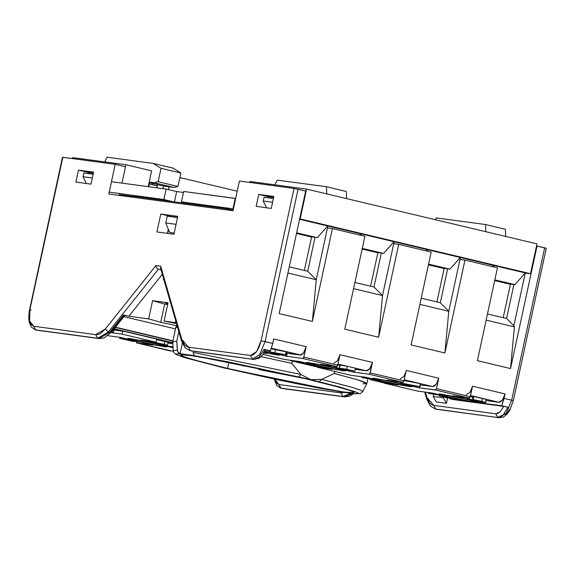 <?xml version="1.0" encoding="UTF-8"?>
<svg xmlns="http://www.w3.org/2000/svg" width="575" height="575" viewBox="0 0 575 575"><rect width="100%" height="100%" fill="white"/><g stroke="black" fill="none" stroke-linecap="round" stroke-linejoin="round"><path stroke-width="0.86" d="M109.2 192.143L163.904 199.518L172.608 201.588L163.904 199.518L109.2 192.143M133.091 196.449L119.471 194.609L133.091 196.449M111.457 181.7L166.161 189.074L163.904 199.518L166.161 189.074L176.683 191.576L183.454 192.488L176.683 191.576L174.469 201.839L176.683 191.576L166.161 189.074L111.457 181.7M377.883 252.619L380.823 252.943L377.883 252.619M183.684 191.439L235.642 198.483L235.218 198.382L232.961 208.826L233.385 208.926L232.961 208.826L235.218 198.382L183.684 191.439L181.427 201.882L232.961 208.826L181.427 201.882L183.684 191.439M168.453 189.621L169.064 186.789L174.218 187.486L154.33 182.757L149.177 182.067L148.185 186.652L151.599 170.876L149.177 182.067L154.33 182.757L174.218 187.486L177.977 186.458L180.881 173.025L173.097 168.137L153.209 163.415L160.993 168.303L158.089 181.729L154.33 182.757L158.089 181.729L177.977 186.458L158.089 181.729L160.993 168.303L180.881 173.025L160.993 168.303L153.209 163.415L173.097 168.137L180.881 173.025L177.977 186.458L174.218 187.486L169.064 186.789L168.453 189.621M179.889 177.596L237.209 191.216L179.889 177.596M157.514 184.618L149.565 182.728L148.695 186.724L149.565 182.728L163.48 186.034L169.064 186.789L163.48 186.034L162.919 188.636L163.48 186.034L157.514 184.618L156.824 187.817L157.514 184.618M168.461 229.612L167.648 233.393L168.461 229.612M233.162 209.94L229.547 209.451L233.162 209.94M190.124 203.945L181.427 201.882L190.124 203.945M153.784 183.734L153.13 183.648L152.095 184.647L153.13 183.648L149.55 182.792L153.784 183.734M311.6 236.871L314.539 237.195L311.6 236.871M494.852 279.874L514.956 284.647L510.456 284.122L514.956 284.647L494.852 279.874M510.413 284.309L494.701 280.578L510.413 284.309M428.569 264.119L449.909 269.193L443.505 268.209L449.909 269.193L428.569 264.119M444.13 268.561L428.418 264.831L444.13 268.561M362.279 248.371L383.626 253.446L362.279 248.371M377.84 252.813L362.128 249.076L377.84 252.813M493.889 265.47L525.298 272.931L514.956 284.647L525.298 272.931L460.252 257.478L449.909 269.193L460.252 257.478L427.606 249.715L493.889 265.47L493.465 266.857L493.889 265.47M427.182 251.11L427.606 249.715L393.968 241.723L383.626 253.446L393.968 241.723L361.323 233.967L427.606 249.715L427.182 251.11M360.892 235.362L361.323 233.967L299.575 219.298L327.678 225.975L317.342 237.691L296.657 232.782L317.342 237.691L327.678 225.975L361.323 233.967L360.892 235.362M72.658 157.593L125.911 164.773L151.599 170.876L125.911 164.773L125.479 166.772L125.911 164.773L72.658 157.593L72.45 158.571L72.658 157.593M249.931 181.492L249.722 182.462L249.931 181.492L306.619 189.132L536.964 243.865L530.509 273.7L300.164 218.967L306.619 189.132L536.964 243.865L530.509 273.7L525.96 273.089L530.509 273.7L299.661 218.903L300.164 218.967L306.619 189.132L249.931 181.492M169.611 232.465L174.153 233.076L169.611 232.465L165.751 222.92L167.203 216.207L177.502 217.594L167.203 216.207L165.751 222.92L176.051 224.307L165.751 222.92L169.611 232.465M525.96 273.089L525.298 272.931L525.96 273.089M505.748 236.447L505.411 229.296L505.748 236.447M104.736 161.92L107.094 157.198L153.209 163.415L107.094 157.198L104.736 161.92M274.857 184.848L277.229 180.133L326.435 186.767L326.78 193.919L326.435 186.767L346.322 191.489L326.435 186.767L277.229 180.133L274.857 184.848M346.668 198.648L346.322 191.489L346.668 198.648M435.412 219.736L436.317 217.932L485.523 224.566L485.868 231.725L485.523 224.566L505.411 229.296L485.523 224.566L436.317 217.932L435.412 219.736M149.062 182.613L149.565 182.728L149.062 182.613M311.557 237.058L296.506 233.486L311.557 237.058M273.384 198.555L264.047 197.297L273.384 198.555M272.579 202.285L263.242 201.027L264.047 197.297L263.242 201.027L272.579 202.285M266.592 207.769L263.242 201.027L266.592 207.769M92.352 177.991L83.016 176.733L86.365 183.475L83.016 176.733L92.352 177.991M93.157 174.261L83.821 173.003L83.016 176.733L83.821 173.003L93.157 174.261M156.364 343.9L129.95 338.553L128.663 338.905L138.331 341.471L127.823 338.402L141.421 340.623L159.584 344.684L166.872 346.969L156.803 345.453L138.331 341.471L164.745 346.818L166.031 346.473L156.364 343.9M155.94 342.707L156.335 343.893L166.276 346.56M268.432 351.993L279.234 355.3L264.069 352.762L268.726 352.231L278.638 354.89M335.009 367.986L308.595 362.631L307.316 362.983L316.976 365.556L306.468 362.48L316.537 364.004L335.009 367.986L345.474 370.882L335.448 369.531L316.976 365.556L343.39 370.904L344.677 370.552L335.009 367.986M334.607 367.411L334.981 367.978L344.921 370.645M401.3 383.733L374.878 378.386L373.599 378.738L383.259 381.304L372.751 378.235L382.821 379.759L401.3 383.733L411.808 386.802L401.738 385.279L383.259 381.304L409.68 386.652L410.96 386.299L401.3 383.733M467.583 399.488L441.162 394.134L439.882 394.486L449.549 397.052L439.041 393.983L452.64 396.204L470.803 400.265L478.091 402.558L468.021 401.034L449.549 397.052L475.963 402.407L477.243 402.054L467.583 399.488M467.18 398.921L467.547 399.481L477.494 402.141M227.542 368.424L228.879 362.221L227.542 368.424L293.588 382.914L344.288 392.064L353.683 392.725L353.467 391.97L349.945 390.511L333.637 385.746L307.244 379.162L341.586 387.931L350.937 390.863L353.999 392.517L351.002 392.79L342.607 391.827L312.067 386.551L227.542 368.424L193.2 359.655L183.849 356.716L180.794 355.07L183.784 354.797L192.179 355.752L222.719 361.035L307.244 379.162L241.205 364.672L211.607 358.965L190.505 355.522L181.103 354.854L181.319 355.616L184.841 357.075L201.149 361.84L227.542 368.424M150.557 342.571L144.476 341.255M329.202 366.649L323.121 365.333M395.492 382.404L389.404 381.088M461.775 398.152L455.688 396.836M258.973 369.603L303.09 378.185L258.973 369.603L259.232 368.41L258.973 369.603M260.899 368.978L259.433 369.61L260.899 368.978M167.799 303.967L165.614 303.197L167.914 303.406L165.657 303.169L167.799 303.967M37.296 330.251L99.029 338.56L35.715 329.885L97.7 338.244L95.694 334.628L33.709 326.269L31.201 324.71L29.598 320.994L29.131 315.704L29.878 309.637L62.819 157.27L115.216 164.335L108.804 193.983L232.997 210.723L239.408 181.075L294.033 188.435L261.086 340.803L259.246 346.725L256.579 351.591L253.503 354.674L250.484 355.494L188.499 347.135L186.379 346.402L184.51 344.827L181.779 339.365L160.713 266.239L155.897 265.592L105.297 329.058L100.424 333.493L98.002 334.492L95.694 334.628L33.709 326.269L29.598 320.994L29.878 309.637L62.488 157.255L115.216 164.335L125.487 166.772L115.216 164.335L108.804 193.983L232.997 210.723L239.408 181.075L294.033 188.435L261.086 340.803L256.579 351.591L250.484 355.494L188.499 347.135L190.505 350.75L253.819 359.425L190.505 350.75L253.819 359.425L259.181 357.01L264.112 349.291L270.408 350.793L264.112 349.291L259.181 357.01L253.819 359.425L192.309 351.131M75.914 182.067L91.03 184.108L93.61 172.169L78.495 170.135L75.914 182.067L91.03 184.108L93.61 172.169L78.495 170.135L75.914 182.067M256.141 206.36L271.256 208.402L273.837 196.463L258.721 194.429L256.141 206.36L271.256 208.402L273.837 196.463L258.721 194.429L256.141 206.36M156.896 231.948L173.902 234.241L177.776 216.337L160.77 214.044L156.896 231.948L173.902 234.241L177.776 216.337L160.77 214.044L156.896 231.948M119.298 195.399L119.693 193.559L119.298 195.399M121.95 183.116L125.487 166.772L121.95 183.116M88.773 172.572L93.387 173.197L78.495 170.135L88.773 172.572L88.543 173.636L88.773 172.572M171.041 216.48L177.553 217.357L171.041 216.48L160.77 214.044L171.041 216.48M167.397 233.357L168.295 229.202L167.397 233.357M279.184 313.591L305.677 191.065L279.184 313.591L312.333 321.461L332.408 228.591L364.888 236.311L344.813 329.18L378.616 337.216L398.698 244.339L431.178 252.058L411.096 344.935L444.899 352.964L464.981 260.094L497.461 267.806L477.379 360.683L510.521 368.561L514.417 326.859L513.827 325.759L525.234 272.996L513.827 325.759L514.417 326.859L486.148 320.138L514.417 326.859L510.521 368.561L537.014 246.035L510.521 368.561L477.379 360.683L497.461 267.806L464.981 260.094L444.899 352.964L448.787 311.262L460 259.418L464.981 260.094L460 259.418L448.787 311.262L444.899 352.964L411.096 344.935L431.178 252.058L398.698 244.339L378.616 337.216L382.504 295.514L393.717 243.671L398.698 244.339L393.717 243.671L382.504 295.514L378.616 337.216L344.813 329.18L364.888 236.311L332.408 228.591L312.333 321.461L316.221 279.766L287.953 273.046L316.221 279.766L327.427 227.923L332.408 228.591L327.427 227.923L316.221 279.766L312.333 321.461L279.184 313.591M268.999 196.866L273.614 197.491L258.721 194.429L268.999 196.866L268.769 197.937L268.999 196.866M263.364 352.957L265.233 349.715M160.569 268.216L181.499 340.846L181.779 339.365L160.713 266.239L160.669 268.482L160.713 266.239L155.897 265.592L156.587 267.936L158.42 269.272L156.587 267.936L155.897 265.592L105.297 329.058L108.366 332.048L158.42 269.272L161.058 269.898L158.42 269.272L108.366 332.048L109.696 332.364L111.651 331.919L111.924 330.632L124.114 315.344L124.71 315.402M437.345 409.393L499.308 417.745L437.086 409.342L435.138 408.911L435.764 409.026L433.751 405.411L495.743 413.77L497.749 417.385L503.111 414.97L508.041 407.258L501.745 405.756L508.041 407.258L504.598 406.539L508.041 407.258L503.111 414.97L497.749 417.385L495.743 413.77L499.912 412.059L503.858 406.417L504.598 406.539L453.546 399.639L449.894 398.77L449.995 398.317L449.894 398.77L464.672 400.761L432.192 393.041L417.414 391.05L383.611 383.022L383.748 382.382L383.611 383.022L398.382 385.013L365.901 377.293L351.131 375.302L317.328 367.267L317.465 366.634L317.328 367.267L332.098 369.258L299.618 361.546L284.848 359.555L263.005 354.365L284.848 359.555L299.618 361.546L332.098 369.258L317.328 367.267L351.131 375.302L365.901 377.293L398.382 385.013L383.611 383.022L417.414 391.05L432.192 393.041L464.672 400.761L449.894 398.77L453.546 399.639L503.858 406.417L499.912 412.059L497.777 413.468L495.743 413.77L433.751 405.411L427.038 397.641L425.45 392.136L427.038 397.641L426.758 399.129L427.038 397.641L429.769 403.104L431.631 404.678L433.751 405.411L435.764 409.026L499.078 417.702L437.086 409.342L499.078 417.702L506.331 413.058L511.692 400.207L504.074 398.396L505.044 393.918L472.564 386.206L470.3 396.649L436.497 388.614L438.754 378.17L406.273 370.451L404.017 380.894L370.214 372.866L372.471 362.423L339.99 354.703L337.733 365.147L303.923 357.111L306.18 346.668L273.707 338.955L272.737 343.426L265.111 341.615L298.058 189.254L305.677 191.065L294.033 188.435L298.058 189.254L265.111 341.615L259.749 354.466L252.49 359.109L250.484 355.494L252.49 359.109L259.749 354.466L265.111 341.615L261.086 340.803L272.737 343.426L273.247 340.688M436.26 401.911L446.394 403.276L447.558 397.886L446.394 403.276L443.382 397.857L443.613 396.8L443.382 397.857L433.248 396.491L443.382 397.857L446.394 403.276L436.26 401.911L433.248 396.491L436.26 401.911M281.872 388.398L344.281 396.836L352.324 393.487L344.281 396.836L342.959 396.52L350.865 393.293L342.959 396.52L340.953 392.905L344.368 392.416L340.953 392.905L278.961 384.546L277.172 383.726L275.748 381.843L274.843 379.22L278.961 384.546L280.967 388.161L344.281 396.836L280.586 388.089L342.959 396.52L340.953 392.905L278.961 384.546L280.564 388.089M499.308 417.745L503.463 416.99L507.315 413.849L509.73 410.342L513.31 400.667L511.692 400.207L544.64 247.847L546.25 248.307L536.504 245.963L544.64 247.847L511.692 400.207L513.31 400.667L511.125 406.575M509.874 409.192L506.949 413.245L505.389 414.525M510.499 283.928L503.197 317.688L510.499 283.928M444.188 268.302L436.914 301.94L444.188 268.302M377.897 252.554L370.623 286.192L377.897 252.554M311.614 236.799L304.34 270.437L311.614 236.799M506.561 318.493L487.485 313.957L506.561 318.493L513.827 325.759L506.561 318.493L513.913 284.467L506.561 318.493M307.704 271.242L289.29 266.865L307.704 271.242L316.221 279.766L307.704 271.242L315.043 237.288L307.704 271.242M373.987 286.99L354.912 282.454L373.987 286.99L382.504 295.514L353.575 288.643L382.504 295.514L373.987 286.99L381.333 253.036L373.987 286.99M440.277 302.738L421.195 298.209L440.277 302.738L448.787 311.262L419.858 304.391L448.787 311.262L440.277 302.738L447.616 268.784L440.277 302.738M499.337 417.745L506.331 413.058L511.692 400.207L504.074 398.396L501.745 405.756L485.451 403.564L486.098 400.581L499.826 402.256L502.464 400.085L505.044 393.918L501.745 405.756L485.451 403.564L452.978 395.844L469.293 398.044L435.491 390.015L419.168 387.816L386.688 380.097L403.298 382.217L404.017 380.894L406.273 370.451L438.754 378.17L436.181 384.337L432.695 386.565L420.454 384.919L432.695 386.565L404.254 379.809L432.695 386.565L434.42 386.098L436.181 384.337L438.754 378.17L436.497 388.614L435.778 389.936L419.168 387.816L386.688 380.097L403.01 382.296L369.2 374.26L352.885 372.061L320.404 364.349L336.72 366.548L302.917 358.512L286.594 356.313L264.96 351.167L286.594 356.313L287.241 353.33L300.128 355.062L271.393 348.234L300.969 355.005L302.745 353.862L304.412 351.548L306.18 346.668L303.499 358.139L302.917 358.512L286.594 356.313L287.241 353.33L300.128 355.062L303.607 352.834L306.18 346.668L273.707 338.955M404.103 380.499L420.713 383.726L420.066 386.709L409.493 385.286L400.66 382.943L420.066 386.709L409.493 385.286L400.66 382.943L419.707 386.623L420.347 383.64L404.103 380.499M286.659 353.187L287.241 353.33L286.659 353.187M275.461 349.693L286.918 351.993L286.271 354.976L268.834 351.749L280.183 354.387L282.318 354.545L276.855 353.165L286.271 354.976L276.855 353.165L281.858 354.66L268.812 351.713L285.459 354.725L286.098 351.742L275.461 349.693L274.814 352.683L275.461 349.693L271.156 348.903L275.461 349.693M113.936 329.051L122.856 331.171L113.907 329.964L122.856 331.171L122.209 334.154L111.047 332.652L122.209 334.154L122.856 331.171L113.936 329.051M114.03 329.367L113.383 332.364L111.442 332.178L113.383 332.35M291.892 363.4L292.38 361.114L291.892 363.4L261.05 356.651L291.892 363.4L300.79 374.368L291.892 363.4M193.114 352.892L194.336 355.666L192.956 355.515L298.942 377.006L300.79 374.368L193.121 352.418L300.79 374.368L310.68 379.629L340.508 387.284L357.571 392.682L358.592 393.53L353.366 393.631L320.965 388.456L279.874 380.283L224.106 367.957L186.379 358.067L177.215 354.904L176.202 354.056L177.61 353.74L192.956 355.515L226.557 361.553L310.68 379.629L321.77 379.349L334.312 373.477L321.77 379.349L352.346 387.413L360.36 390.066L362.782 391.561L366.85 383.626L365.003 382.353L358.735 380.161L334.312 373.477L334.758 371.414L334.312 373.477L358.527 380.097L366.864 383.59L362.882 383.848M193.703 355.084L194.336 355.666L180.054 353.747L182.325 343.232L180.054 353.747L177.596 351.519L176.741 341.356L178.847 331.638L176.741 341.356L172.759 341.665L173.183 350.57L177.301 350.29L176.741 341.356L172.759 341.622L175.986 326.701L176.884 327.484M177.323 326.348L175.986 326.701L177.323 326.348M176.547 323.668L164.112 321.008L176.288 322.776L164.112 321.008L168.065 302.73L152.591 300.646L148.638 318.924L160.72 322.323L177.172 325.838L160.72 322.323L164.666 304.046L167.641 304.678L164.666 304.046L160.72 322.323L148.638 318.924L128.85 316.25L148.638 318.924L152.591 300.646L164.666 304.046L152.591 300.646L168.065 302.73L164.112 321.008L176.547 323.668M124.833 315.387L128.85 316.25L162.315 274.275L128.85 316.25L123.546 314.992L109.696 332.364L123.546 314.992L124.833 315.387L111.665 331.904L109.696 332.364L99.029 338.56L36.635 330.122M243.728 365.98L233.069 363.041M173.046 347.753L141.242 340.192L156.012 342.183L122.209 334.154L156.012 342.183L156.659 339.2L172.823 343.045L156.659 339.2L156.012 342.183L141.242 340.192L173.046 347.753M107.935 335.707L120.455 337.396L152.936 345.108L136.62 342.908L173.291 351.332L136.62 342.908L136.196 341.708L136.591 342.908L152.936 345.108L120.455 337.396L107.935 335.707M265.47 350.125L270.408 350.793L272.737 343.426L270.408 350.793L265.47 350.125M263.889 353.05L265.815 353.51L263.889 353.05M268.697 352.231L264.867 351.339L268.726 352.231M466.505 394.601L469.983 392.373L472.564 386.206L505.044 393.918L502.464 400.085L498.985 402.313L470.537 395.557L498.985 402.313L485.94 400.538L485.451 403.564L452.978 395.844L469.581 397.965L470.3 396.649L472.104 387.938M474.282 396.7L481.951 398.281M482.461 398.403L486.17 399.445L482.461 398.403L481.821 401.386L485.53 402.428L470.932 399.912L467.338 398.741L479.262 401.558L475.324 400.394L483.496 401.997L473.254 399.618L481.821 401.386L482.461 398.403L473.901 396.635L473.254 399.618L473.901 396.635M470.336 396.491L473.75 397.332L472.664 397.073L472.025 400.063L472.664 397.073L470.336 396.491M172.852 343.713L167.936 343.045L172.852 343.713M167.246 342.218L167.742 342.276M168.029 342.29L156.565 339.638L164.946 341.356L164.299 344.339L167.462 345.252L152.54 342.52L159.376 344.26L147.394 341.406L165.32 344.806L155.042 342.492L164.299 344.339L164.946 341.356L167.943 342.161M419.168 387.816L419.427 386.623L419.168 387.816M400.214 378.846L403.7 376.618L405.821 372.19M333.931 363.098L337.41 360.87L339.99 354.703L372.471 362.423L369.89 368.589L366.412 370.817L337.963 364.054L366.412 370.817L355.206 369.308L367.252 370.753L369.028 369.617L370.702 367.303L372.471 362.423L369.783 373.894L369.2 374.26L352.885 372.061L353.129 370.94L352.885 372.061L320.404 364.349L337.007 366.469L337.733 365.147L339.53 356.435M347.278 366.304L355.436 368.244L347.278 366.304L346.632 369.287L354.789 371.227L355.436 368.244L354.789 371.227L343.189 368.855L348.615 370.473L334.377 367.288L347.48 370.092L339.444 368.108L346.632 369.287L347.278 366.304L340.084 365.125L347.278 366.304M339.092 365.333L337.942 365.039M339.854 365.52L339.214 368.503L339.854 365.52M175.77 320.979L175.44 322.532L175.77 320.979M163.659 278.925L163.458 279.845L163.94 279.91L163.458 279.845L163.659 278.925M433.708 394.342L433.248 396.491L433.708 394.342M362.796 391.539L360.259 390.022L352.202 387.37L321.77 379.349L319.125 381.8L321.77 379.349L310.68 379.629L354.15 391.338L353.366 393.631L341.83 392.071L224.796 368.108M133.271 196.283L132.3 197.153L133.271 196.283L229.461 209.25L229.914 210.313L229.461 209.25L228.491 210.119L229.461 209.25L133.271 196.283M298.942 377.006L310.68 379.629L300.79 374.368L298.942 377.006M340.465 391.863L341.83 392.071M223.064 367.677L180.643 356.248L181.42 353.956L178.279 352.576L177.301 350.29L173.183 350.592M132.854 341.018L138.022 341.83L130.173 339.962L119.622 338.301L133.644 341.521L119.622 338.308L126.392 339.257L134.866 341.004L138.424 342.01L132.854 341.018M128.16 339.681L136.397 341.572L128.16 339.681M122.116 338.761L132.602 341.162L122.116 338.761M126.486 338.826L126.392 339.257L126.486 338.826M120.563 337.417L120.362 338.344L120.563 337.417M158.427 343.182L158.348 343.57L158.427 343.182M147.473 341.033L147.394 341.406L147.473 341.033M160.497 344.094L152.54 342.52L159.376 344.26L147.394 341.406L165.09 344.813L155.042 342.492L155.135 342.067L155.042 342.492L167.131 345.086L160.482 344.094M172.938 345.41L172.989 346.524L172.938 345.41M166.412 345.18L166.261 345.891L173.003 346.804L166.261 345.891L166.412 345.18M168.044 346.315L173.01 346.984L168.044 346.315M319.844 366.663L311.729 364.974L323.287 367.691L309.228 365.01L316.063 366.742L304.082 363.896L321.454 367.26L311.729 364.974L311.844 364.449L311.729 364.974L321.03 366.634L323.783 367.748L317.12 366.886L309.228 365.01L316.063 366.742L304.082 363.896L304.175 363.465L304.082 363.896L319.844 366.663M306.331 363.45L298.217 361.768L309.774 364.478L295.715 361.797L302.551 363.529L290.569 360.683L307.941 364.047L298.217 361.768L298.303 361.366L298.217 361.768L307.517 363.422L310.565 364.55L303.614 363.673L295.715 361.797L302.551 363.529L290.569 360.683L290.648 360.331L290.569 360.683L306.331 363.45M386.127 382.411L378.012 380.729L389.577 383.439L375.511 380.758L382.353 382.49L370.372 379.644L387.737 383.007L378.012 380.729L378.127 380.197L378.012 380.729L387.313 382.382L390.073 383.496L375.511 380.758L383.475 382.332L382.353 382.49L370.372 379.644L370.508 379.004L370.372 379.644L386.127 382.411M368.726 377.962L374.303 379.522L362.214 377.703L371.457 378.954L368.726 377.962M362.401 376.819L362.214 377.703L362.401 376.819M370.782 378.681L374.303 379.522L362.214 377.703L370.782 378.681M456.809 399.093L446.595 397.756L439.034 395.715L456.845 398.906L446.595 397.756L439.034 395.715L456.809 399.093M448.248 397.799L452.317 398.346L443.49 396.664L452.317 398.346L443.49 396.664L448.248 397.799M439.171 395.075L439.034 395.715L439.171 395.075M435.009 393.717L440.587 395.269L428.497 393.458L437.747 394.702L435.009 393.717M428.691 392.574L428.497 393.458L428.691 392.574M437.065 394.436L440.587 395.269L428.497 393.458L437.065 394.436M271.35 352.166L280.478 354.25L271.35 352.166M269.826 350.714L269.603 351.749L269.826 350.714M286.918 351.993L286.098 351.742L285.459 354.725L286.271 354.976L286.918 351.993M340.084 365.125L339.444 368.108L340.084 365.125M336.936 366.505L336.677 367.713L336.936 366.505M335.096 366.325L334.887 367.288L335.096 366.325M354.789 371.227L339.444 368.108L347.156 369.948L343.555 369.459L334.384 367.281L345.474 369.941L349.55 370.501L343.189 368.855L354.789 371.227M411.147 385.322L415.624 385.926L405.217 383.913L415.624 385.926L405.217 383.913L411.147 385.322M400.861 382.008L400.66 382.943L400.861 382.008M420.713 383.726L420.347 383.64L419.707 386.623L420.066 386.709L420.713 383.726M469.552 397.986L469.257 399.345L469.552 397.986M469.365 398.051L469.121 399.165L469.365 398.051M467.54 397.807L467.338 398.741L467.54 397.807M475.043 400.042L485.53 402.428L472.291 400.229L467.338 398.741L476.998 401.156L479.694 401.551L475.324 400.394L483.438 402.004L475.043 400.042M460.41 257.514L460 259.418L460.41 257.514M492.588 266.649L492.89 265.233L492.588 266.649M394.127 241.766L393.717 243.671L394.127 241.766M426.298 250.901L426.607 249.478L426.298 250.901M327.843 226.011L327.427 227.923L327.843 226.011M360.015 235.153L360.324 233.73L360.015 235.153M149.292 183.986L157.241 185.876L149.292 183.986M302.917 358.512L336.72 366.548L337.733 365.147L303.923 357.111L302.917 358.512M369.2 374.26L403.01 382.296L404.017 380.894L370.214 372.866L369.2 374.26M435.491 390.015L469.293 398.044L470.3 396.649L436.497 388.614L435.491 390.015M136.591 342.908L170.423 350.944M35.291 329.806L36.656 330.129M265.614 349.751L262.186 355.422L259.347 358.053L254.078 359.468M111.665 331.904L104.075 337.978L99.267 338.603L37.519 330.266M281.915 388.405L282.771 388.542M424.717 392.035L426.751 399.122L430.294 405.943L435.146 408.911L437.561 409.407M31.158 310.076L29.857 309.745L31.158 310.076M35.715 329.885L33.709 326.269L35.715 329.885M97.7 338.244L99.029 338.56L109.696 332.364L108.366 332.048L97.7 338.244L108.366 332.048L105.297 329.058L95.694 334.628L97.7 338.244M192.086 351.117L189.894 350.635L190.505 350.75L188.499 347.135L181.779 339.365L181.499 340.853M428.641 392.79L426.456 392.272L428.641 392.79M362.358 377.042L360.173 376.524L362.358 377.042M172.816 342.937L114.008 328.965L172.816 342.937M172.802 342.686L114.173 328.756L172.802 342.686M172.874 341.097L115.252 327.405L172.874 341.097M172.924 340.86L115.417 327.197L172.924 340.86M175.504 328.922L123.826 316.645L175.504 328.922M128.505 338.395L156.335 343.9M307.151 362.473L334.981 367.978M373.441 378.228L390.267 381.268L411.211 386.393M439.724 393.976L467.554 399.481M366.864 383.59L367.935 378.659M354.797 393.789L360.518 393.544L362.782 391.561M341.033 391.956L224.451 368.036M223.582 367.827L182.534 356.902L175.706 354.265L173.743 352.439L173.183 350.57M125.975 338.704L125.868 339.236M119.837 337.309L119.622 338.308M168.108 342.269L167.462 345.252M269.05 350.606L268.812 351.706M282.728 354.293L282.641 354.703M334.6 366.261L334.377 367.288M349.658 370.113L349.571 370.523M467.08 397.749L466.864 398.762M486.177 399.445L485.53 402.428M254.057 359.468L189.894 350.635L185.035 347.667L181.499 340.846M274.246 379.098L276.582 385.329L280.586 388.089M282.533 388.52L344.518 396.879L349.327 396.254L353.589 393.659M546.25 248.307L513.31 400.667M35.334 329.813L31.359 327.103L29.325 322.539L28.75 318.342L29.174 311.592L62.488 157.255"/></g></svg>
